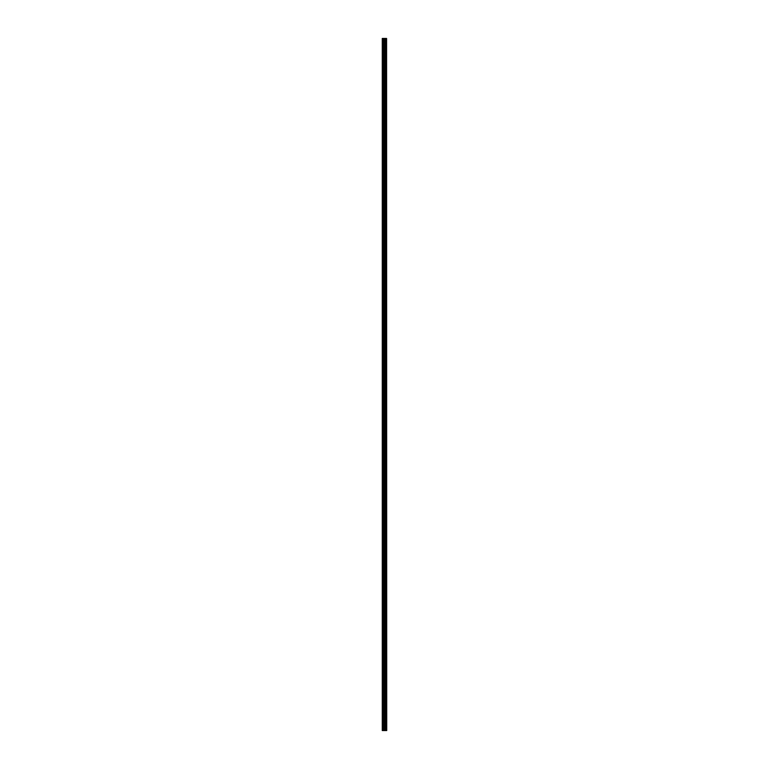 <?xml version="1.0" encoding="UTF-8"?>
<svg xmlns="http://www.w3.org/2000/svg" width="769" height="769" viewBox="0 0 769 769"><rect width="100%" height="100%" fill="white"/><g stroke="black" fill="none" stroke-linecap="round" stroke-linejoin="round"><path stroke-width="1.15" d="M386.182 38.45L386.557 730.55L386.586 38.45L386.73 730.55L386.182 730.55L386.182 38.45L382.27 38.45L382.27 730.55L382.578 38.45M382.578 730.55L386.182 730.55M385.663 38.45L385.663 730.55L385.634 38.45M386.153 38.45L386.153 730.55L386.115 38.45M385.259 730.55L385.259 38.45M385.221 730.55L385.221 38.45M386.048 730.55L386.048 38.45M385.759 730.55L385.759 38.45M385.692 730.55L385.692 38.45M385.067 730.55L385.067 38.45M384.923 730.55L384.923 38.45M384.356 730.55L384.356 38.45M384.212 730.55L384.212 38.45M383.596 730.55L383.596 38.45M383.452 730.55L383.452 38.45"/></g></svg>
